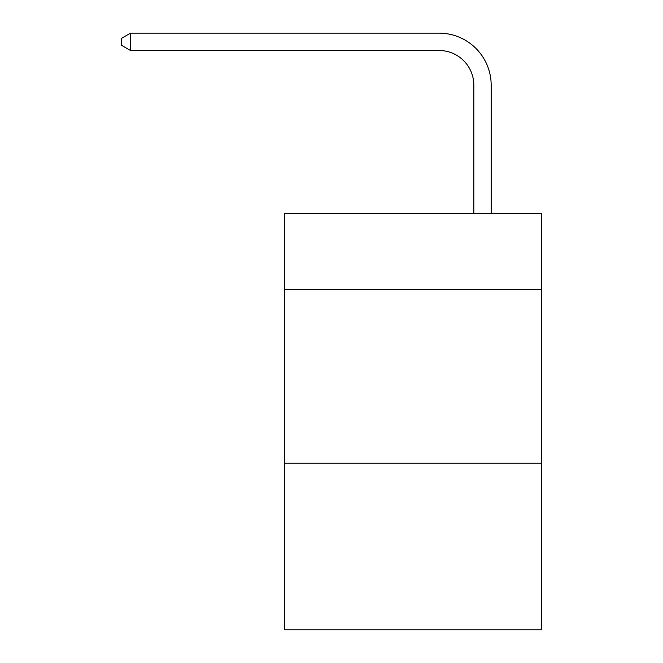<?xml version="1.0" encoding="UTF-8"?>
<svg xmlns="http://www.w3.org/2000/svg" width="663" height="663" viewBox="0 0 663 663"><rect width="100%" height="100%" fill="white"/><g stroke="black" fill="none" stroke-linecap="round" stroke-linejoin="round"><path stroke-width="0.99" d="M541.505 289.673L541.505 213.304L284.642 213.304L284.642 289.673L541.505 289.673L541.505 629.85L284.642 629.85L284.642 289.673M541.505 463.23L284.642 463.23M473.821 213.304L473.821 85.22A34.708 34.708 48.2 0 0 439.105 50.504L130.52 50.504L121.495 45.299L121.495 38.355L130.52 33.15L439.105 33.15A52.07 52.07 -131.8 0 1 491.175 85.22L491.175 213.304M473.821 85.22A34.708 34.708 48.2 0 0 439.105 50.504A34.708 34.708 48.2 0 1 473.821 85.22A34.708 34.708 48.2 0 0 439.105 50.504A34.708 34.708 48.2 0 1 473.821 85.22A34.708 34.708 48.2 0 0 439.105 50.504A34.708 34.708 48.2 0 1 473.821 85.22A34.708 34.708 48.2 0 0 439.105 50.504A34.708 34.708 48.2 0 1 473.821 85.22A34.708 34.708 48.2 0 0 439.105 50.504A34.708 34.708 48.2 0 1 473.821 85.22A34.708 34.708 48.2 0 0 439.105 50.504A34.708 34.708 48.2 0 1 473.821 85.22A34.708 34.708 48.2 0 0 439.105 50.504A34.708 34.708 48.2 0 1 473.821 85.22A34.708 34.708 48.2 0 0 439.105 50.504A34.708 34.708 48.2 0 1 473.821 85.22A34.708 34.708 48.2 0 0 439.105 50.504A34.708 34.708 48.2 0 1 473.821 85.22A34.708 34.708 48.2 0 0 439.105 50.504A34.708 34.708 48.2 0 1 473.821 85.22M130.52 33.15L439.105 33.15L130.52 33.15L439.105 33.15L130.52 33.15L439.105 33.15L130.52 33.15L439.105 33.15L130.52 33.15L439.105 33.15L130.52 33.15L439.105 33.15L130.52 33.15L439.105 33.15L130.52 33.15L439.105 33.15L130.52 33.15L439.105 33.15L130.52 33.15L439.105 33.15L130.52 33.15L130.52 50.504"/></g></svg>
